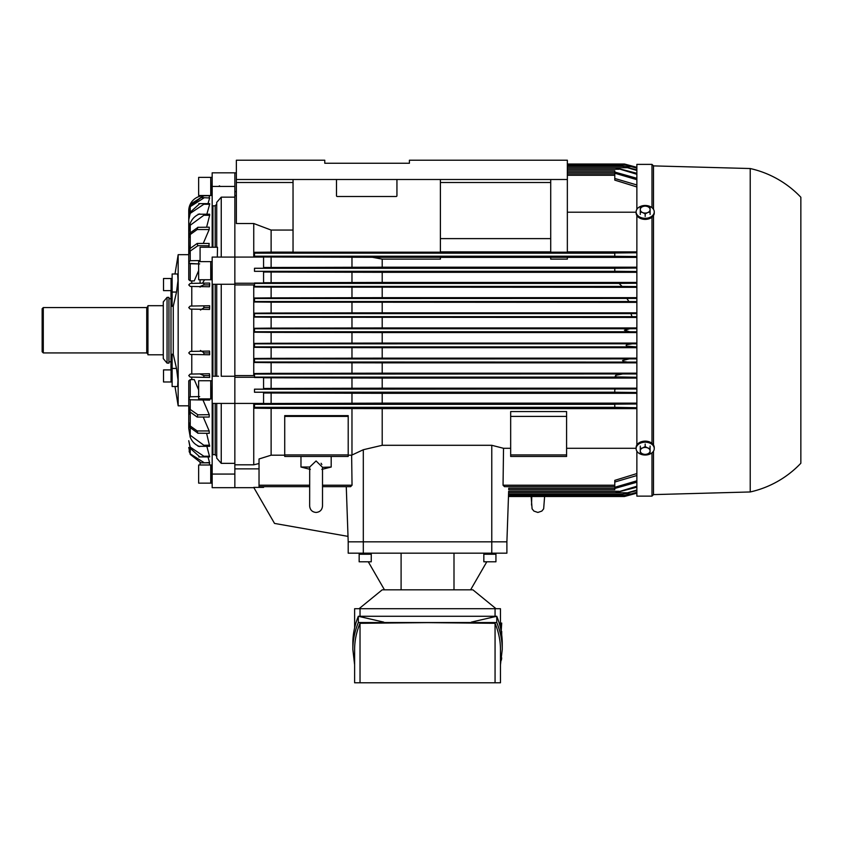 <?xml version="1.0" encoding="UTF-8"?>
<svg xmlns="http://www.w3.org/2000/svg" width="843" height="843" viewBox="0 0 843 843"><rect width="100%" height="100%" fill="white"/><g stroke="black" fill="none" stroke-linecap="round" stroke-linejoin="round"><path stroke-width="1.26" d="M316.083 460.963L309.697 467.033L309.655 506.021C310.045 509.92 312.184 512.07 316.083 512.449C319.982 512.07 322.121 509.92 322.511 506.021L322.511 467.285L316.083 460.963M322.511 467.338L331.194 467.033L331.194 456.453M321.088 463.271L321.836 464.493M300.972 456.453L300.972 467.033L309.697 467.033M495.062 682.777L495.062 623.304C498.656 631.997 500.457 640.712 500.468 649.468L500.468 682.777L354.618 682.777L354.618 649.468C354.629 640.712 356.431 631.997 360.024 623.304L360.024 682.777M495.062 623.304L427.549 622.64L360.024 623.304M495.062 616.275L495.062 608.72L500.468 608.72L500.468 627.845M354.618 627.845L354.618 608.72L495.062 608.72M501.711 657.888L501.395 660.101M352.848 649.468L352.848 643.209C352.848 634.199 354.682 625.221 358.317 616.275L496.769 616.275C500.415 625.221 502.238 634.199 502.249 643.209L502.249 649.468C502.238 640.459 500.415 631.481 496.769 622.534L358.317 622.534C354.682 631.481 352.848 640.459 352.848 649.468L354.618 664.832M471.353 622.113L496.769 616.275L496.769 622.534M500.468 664.832L502.249 649.468M501.195 631.386L501.711 623.072L500.468 623.072M501.711 631.386L501.711 634.79M383.744 622.113L358.317 616.275L358.317 622.534M360.024 608.72L360.024 616.275M496.042 608.72L472.881 589.826L382.206 589.826L359.044 608.72M495.937 554.23L495.937 561.796L483.84 561.796L483.84 554.23L495.937 554.23L495.937 561.796M484.145 554.23L495.937 554.02L495.937 553.177L495.631 554.23M483.84 554.02L483.84 553.177M371.247 554.23L371.247 561.796L359.16 561.796L359.16 554.23L371.247 554.23M371.247 553.177L370.941 554.23M371.247 554.02L359.16 554.02L359.16 553.177M368.286 561.796L384.471 589.826L368.286 561.796M486.801 561.796L470.615 589.826L486.801 561.796M263.564 486.674L263.564 487.391L253.722 487.391L274.523 523.419L348.011 536.38L346.273 486.674L348.201 541.838L491.775 541.838L348.201 541.838L348.201 553.177L506.896 553.177L506.896 541.838L491.775 541.838L491.775 553.177M510.668 448.297L503.524 448.297L491.775 445.294L491.775 541.838L506.896 541.838L506.896 553.177M645.18 205.892L647.635 206.588A4.91 3.477 0 0 0 642.724 206.588L645.18 205.892M650.09 207.905L650.09 209.601A4.91 3.477 0 0 0 647.635 206.588L650.09 207.905M650.09 211.909L647.635 212.605A4.91 3.477 0 0 0 650.09 209.601L650.09 214.438M647.635 212.605L645.18 213.922L642.724 212.605A4.91 3.477 0 0 0 647.635 212.605M642.724 212.605L640.269 211.909L640.269 209.601A4.91 3.477 0 0 0 642.724 212.605M640.269 209.601L640.269 207.905L642.724 206.588A4.91 3.477 0 0 0 640.269 209.601M645.18 216.44L645.18 213.922M640.269 214.438L640.269 211.909M645.18 446.59L647.635 447.896A4.91 3.477 180 0 0 642.724 447.896L645.18 446.59L645.18 444.061M650.09 448.592L650.09 450.91A4.91 3.477 180 0 0 647.635 447.896L650.09 448.592L650.09 446.073M650.09 452.607L647.635 453.913A4.91 3.477 180 0 0 650.09 450.91L650.09 452.607M647.635 453.913L645.18 454.609L642.724 453.913A4.91 3.477 180 0 0 647.635 453.913M642.724 453.913L640.269 452.607L640.269 450.91A4.91 3.477 180 0 0 642.724 453.913M640.269 450.91L640.269 448.592L642.724 447.896A4.91 3.477 180 0 0 640.269 450.91M640.269 446.073L640.269 448.592M654.252 212.963L654.252 211.899A9.073 6.417 0 0 0 645.18 205.481A9.073 6.417 0 0 0 636.117 211.899L636.117 212.963A9.073 6.417 0 0 0 645.18 219.38A9.073 6.417 0 0 0 654.252 212.963M636.117 211.899A9.073 6.417 0 0 0 645.18 218.305A9.073 6.417 0 0 0 654.252 211.899M654.252 447.538L654.252 448.613A9.073 6.417 180 0 0 645.18 442.196A9.073 6.417 180 0 0 636.117 448.613L636.117 447.538A9.073 6.417 180 0 1 645.18 441.131A9.073 6.417 180 0 1 654.252 447.538M636.117 448.613A9.073 6.417 180 0 0 645.18 455.02A9.073 6.417 180 0 0 654.252 448.613M636.865 451.174L636.865 496.127L651.987 496.127L653.494 494.609L750.217 491.964L750.217 168.537A99.748 99.748 0 0 1 800.85 197.251L800.85 463.25A99.748 99.748 0 0 1 750.217 491.964M750.217 168.537L653.494 165.892L651.987 164.385L636.865 164.385L636.865 209.327M653.494 165.892L653.494 209.327M653.494 215.523L653.494 444.978M653.494 451.174L653.494 494.609M651.987 164.385L651.987 207.652M651.987 217.209L651.987 443.302M651.987 452.849L651.987 496.127M636.865 215.523L636.865 444.978M163.289 305.693L147.947 305.693L147.947 354.808L163.289 354.808M43.288 352.922L42.15 351.784L42.15 308.717L43.288 307.579L43.288 352.922L146.735 352.922L147.947 354.134M167.062 363.122L168.948 363.122L168.948 297.379L167.062 297.379L163.289 301.878L163.289 358.623L167.062 363.122L167.062 297.379M171.066 280.287L171.066 278.517L163.51 278.517L163.51 290.614L171.066 290.614L171.066 280.287M172.13 290.614L171.277 290.614L171.066 278.822M171.066 380.214L171.066 369.898L163.51 369.898L163.51 381.984L171.066 381.984L171.066 380.214M172.13 381.984L171.277 381.984L171.066 370.193M210.739 180.908L210.739 177.367L198.653 177.367L198.653 195.502L210.739 195.502L210.739 180.908M212.173 195.502L211.024 195.502L210.739 177.662M210.739 271.868L210.739 261.615L198.653 261.615L198.653 279.75L210.739 279.75L210.739 271.868M212.173 279.75L211.024 279.75L210.739 261.91M210.739 397.021L210.739 380.751L198.653 380.751L198.653 398.897L210.739 398.897L210.739 397.021M212.173 398.897L211.024 398.897L210.739 381.057M210.739 483.144L210.739 464.999L198.653 464.999L198.653 483.144L210.739 483.144L198.653 483.144M210.739 482.839L212.173 483.144L211.024 483.144L211.024 464.999L212.173 464.999L212.173 403.428L212.173 487.675L234.849 487.675L212.173 487.675M209.075 197.662L209.654 195.755L203.869 195.745L209.728 195.502M189.58 249.697L188.748 248.348L190.233 246.841L188.748 246.209L188.748 210.855L190.233 204.333L188.748 210.855A15.111 15.111 0 0 1 203.869 195.745L190.233 204.333L203.869 195.755M174.996 386.515L178.168 405.82L188.748 405.82M188.748 254.681L178.168 254.681L174.996 273.986M168.948 361.805L170.992 361.805M170.992 298.707L168.948 298.707M194.217 374.007L199.802 373.913L194.217 374.007M172.13 368.454L172.13 386.515L177.662 386.515L177.989 379.961L176.514 368.454L173.258 354.218L172.13 354.218L172.13 368.454L176.514 368.454M178.168 254.681L178.168 405.82M173.258 306.283L172.13 306.283L172.13 273.986L177.662 273.986L177.989 280.54L176.514 292.047L173.258 306.283L173.258 354.218M217.325 257.073L217.505 247.262L200.086 247.262L200.086 261.615M216.714 202.352L216.714 247.262L216.714 202.352L221.245 197.146L234.849 197.146L234.849 257.073L212.173 257.073L212.173 403.428L234.849 403.428L234.849 463.355L221.245 463.355L216.714 458.16L216.714 403.428L216.714 456.411L215.197 454.662L212.931 454.662L212.173 453.787M212.173 284.281L234.849 284.249L234.849 172.826L212.173 172.826L212.173 247.262M209.169 462.839L209.833 464.999M204.575 279.75L202.489 283.185M209.654 284.913L209.654 283.058L190.233 283.396L188.748 284.913L190.233 286.42L199.802 286.588L203.869 284.913L209.654 284.913L209.475 286.757L194.217 286.494M200.423 286.599L200.086 287.168L200.086 286.599M200.086 260.561L190.233 260.729L188.748 262.236L188.748 279.634L190.233 280.867L194.238 280.93L198.653 270.582M208.653 247.262L209.18 243.448L197.178 243.448L190.255 248.4L188.748 254.217L190.233 250.75L190.233 260.729L189.138 261.235M191.772 280.888L191.772 283.374M191.772 286.451L191.772 306.041M191.772 309.118L191.772 351.383M191.772 354.46L191.772 374.05M191.772 377.127L191.772 379.613M200.992 309.276L209.57 309.434L209.654 305.735L190.233 306.072L188.748 307.579L190.233 309.096L200.992 309.276L194.143 309.16M209.654 456.211L203.869 456.253L203.869 456.895L209.654 456.895L206.851 446.305M209.654 445.199L203.869 445.262L203.869 446.305L209.654 446.305L206.609 433.291M209.18 430.952L197.178 430.952L197.757 433.186L209.275 433.323L209.18 430.952L203.237 417.053M209.654 377.443L209.475 373.744L190.233 374.081L188.748 375.588L190.233 377.106L209.654 377.443M189.211 397.179L188.748 398.265L190.233 399.772L209.654 400.109L209.654 398.897M189.138 399.266L190.233 399.772L190.233 409.751L188.748 406.284L190.233 412.079L197.178 417.053L209.18 417.053L209.275 414.682L202.963 399.993M198.653 389.919L194.238 379.582L190.233 379.635L188.748 380.867L188.748 398.296M200.992 351.225L190.233 351.415L188.748 352.922L190.233 354.429L209.654 354.777L209.57 351.078L194.143 351.341M209.654 198L203.869 197.662L209.654 198L207.979 203.616M209.654 462.512L203.869 462.839L209.654 462.839L207.979 456.895M209.654 215.302L209.654 214.206L203.869 214.206L203.869 215.25L209.654 215.302L206.609 227.21M209.18 229.549L209.275 227.178L197.757 227.325L197.178 229.549L209.18 229.549L203.237 243.448M209.654 204.291L209.654 203.616L203.869 203.616L203.869 204.248L209.654 204.291L206.851 214.206M200.086 462.628L200.086 464.999M200.086 279.75L200.086 283.227M190.054 263.754L199.686 263.922M189.285 263.395L198.653 263.901M212.173 206.714L212.931 205.84L215.197 205.84L216.714 204.09M216.714 376.22L216.714 284.281M218.527 186.429L219.58 185.818M254.491 375.504L253.743 375.578L253.743 284.923L234.849 284.923L234.849 403.428L234.849 376.252L221.245 376.252L221.245 284.249M170.992 290.614L170.992 369.898M197.178 243.448L197.757 245.671L209.275 245.819M189.907 251.277L198.094 245.576M188.748 254.217L188.748 262.236L190.233 263.754L190.233 280.867M203.869 305.83L203.869 307.579L209.654 307.579M200.444 310.045L204.196 307.6M190.054 436.727C191.835 441.479 195.039 444.767 199.686 446.59M198.094 446.305L204.575 446.305M203.869 456.253L190.233 447.138L188.748 440.71L190.233 448.307L199.802 456.895M253.743 375.578L234.849 375.578L234.849 257.073L263.564 257.073L263.564 268.264L254.491 268.264L254.491 271.33L263.564 271.33L263.564 283.006L254.491 283.006L254.491 286.968L271.119 287.126L271.119 297.864L254.491 298.011L254.491 302.005L271.119 302.163L271.119 313.027L254.491 313.174L254.491 317.084L271.119 317.242L271.119 328.127L254.491 328.285L254.491 332.216L271.119 332.374L271.119 343.27L254.491 343.417L254.491 347.327L271.119 347.485L271.119 358.349L254.491 358.496L254.491 362.49L271.119 362.648L271.119 373.375L254.491 373.533L254.491 377.506L263.564 377.506L263.564 389.171L254.491 389.171L254.491 392.248L263.564 392.248L263.564 403.428L234.849 403.428L234.849 487.675L253.88 487.675M203.869 445.262L190.233 435.251L188.748 428.381L190.233 437.19M197.178 430.952L190.233 425.978L190.255 413.671L188.748 412.153L189.57 410.815M188.885 412.785L188.748 414.292L190.233 413.671L190.233 425.978L188.748 422.311L190.233 427.917L190.233 435.251M189.907 427.39L198.094 433.291M198.779 456.895L204.543 456.895M197.178 417.053L197.757 414.83L209.275 414.682M198.094 414.925L189.907 409.234M198.653 396.6L190.033 396.768M218.527 376.22L212.173 376.22M199.686 396.589L190.054 396.758M209.654 375.588L203.869 375.588L199.802 373.913M190.233 379.635L190.233 396.747L188.748 398.265L188.748 428.381M204.196 352.901L200.444 350.456M209.654 352.922L203.869 352.922L203.869 354.671M203.869 462.522L190.233 453.84L188.748 447.475L190.233 454.388L200.992 462.839M189.443 452.322L189.117 451.037M200.992 197.662L190.233 206.113L188.748 213.026L190.233 206.661L203.869 197.979M204.196 197.662L200.444 197.662M200.444 462.839L204.196 462.839M204.543 203.616L198.779 203.616M199.802 203.616L190.233 212.194L188.748 219.802L190.233 213.363L203.869 204.248M190.233 223.311L188.748 232.12L190.233 225.25L190.233 232.584L188.748 238.19L190.255 234.512L190.233 246.841L190.255 234.512L197.178 229.549M198.094 227.22L189.907 233.111M190.233 225.25L203.869 215.25M188.748 213.026L188.885 247.726M204.575 214.206L198.094 214.206M199.686 213.911C195.039 215.734 191.835 219.022 190.054 223.774M254.491 328.738L629.847 328.738L624.431 330.256L629.847 331.763L636.865 331.826M212.173 172.826L234.849 172.826L234.849 191.635L236.356 191.635M259.033 468.866L234.849 468.866L234.849 487.675M271.119 287.126L636.865 287.326M382.206 287.326L382.206 297.653L271.119 297.864M636.865 297.653L382.206 297.653M271.119 302.163L636.865 302.363M382.206 302.363L382.206 312.827L271.119 313.027M636.865 312.827L382.206 312.827M271.119 317.242L636.865 317.432M382.206 317.432L382.206 327.938L271.119 328.127M636.865 327.938L382.206 327.938M253.743 284.923L254.491 284.997M324.776 163.247L409.413 163.247L324.776 163.247L324.776 160.223L236.356 160.223L236.356 223.511L253.743 223.511L271.119 230.065L271.119 252.12L254.491 252.31L254.491 256.967L372.395 257.294L382.206 259.128L382.206 267.199L263.564 267.505M351.974 257.136L351.974 267.421M263.564 272.026L382.206 272.31L382.206 282.437L263.564 282.721M351.974 272.099L351.974 282.647M351.974 287.126L351.974 297.864M351.974 302.163L351.974 313.027M351.974 317.242L351.974 328.127M271.119 332.374L382.206 332.574L382.206 343.069L271.119 343.27M351.974 332.374L351.974 343.27M271.119 347.485L382.206 347.685L382.206 358.149L271.119 358.349M351.974 347.485L351.974 358.349M271.119 362.648L382.206 362.848L382.206 373.175L271.119 373.375M351.974 362.648L351.974 373.375M263.564 377.78L382.206 378.064L382.206 388.191L263.564 388.475M351.974 377.854L351.974 388.402M263.564 393.007L382.206 393.302L382.206 403.144L254.491 403.534L254.491 407.327L614.789 407.327L614.789 404.197L636.865 403.976M351.974 393.08L351.974 403.365M254.491 407.327L254.491 408.202L271.119 408.381L382.206 408.623L382.206 445.294L363.312 449.73L351.647 455.188L348.201 455.188M351.974 408.381L351.974 455.02M271.119 257.136L271.119 267.421M253.743 223.511L253.743 257.073M271.119 272.099L271.119 282.647M271.119 377.854L271.119 388.402M271.119 393.08L271.119 403.365M253.743 403.428L253.743 464.809L234.849 464.809M259.033 463.534L253.743 464.809M271.119 408.381L271.119 455.188L259.033 458.982L259.033 485.22L309.655 485.22M234.849 195.692L236.356 195.692M293.037 252.12L271.119 252.12M271.119 230.065L293.037 230.065M348.201 415.631L284.723 415.631L284.723 416.4L348.201 416.4L348.201 415.631M284.723 455.188L271.119 455.188M550.721 251.888L440.394 251.888M440.394 238.611L550.721 238.611M567.35 212.204L636.117 212.204M636.865 251.888L567.35 251.888M567.35 257.368L636.865 257.368M550.721 259.128L567.35 259.128L567.35 257.294L550.721 257.294L550.721 259.128M440.394 257.368L550.721 257.368M382.206 259.128L440.394 259.128L440.394 257.294L372.395 257.294M636.865 267.199L382.206 267.199M636.865 282.437L382.206 282.437M382.206 272.31L636.865 272.31M382.206 332.574L636.865 332.574M636.865 343.069L382.206 343.069M382.206 347.685L636.865 347.685M636.865 358.149L382.206 358.149M382.206 362.848L636.865 362.848M636.865 373.175L382.206 373.175M382.206 378.064L636.865 378.064M636.865 388.191L382.206 388.191M382.206 408.623L636.865 408.623M491.775 445.294L382.206 445.294M636.117 448.297L566.591 448.297M382.206 393.302L636.865 393.302M636.865 403.144L382.206 403.144M566.591 411.563L510.668 411.563L510.668 416.4L566.591 416.4L566.591 411.563M254.491 389.192L636.865 388.981M254.491 358.97L636.865 358.897M254.491 343.86L636.865 343.807M254.491 298.517L636.865 298.422M567.35 165.133L626.086 165.133L636.865 167.905M567.35 166.271L622.587 166.271L636.865 169.875M284.723 454.935L348.201 454.935L348.201 456.453L284.723 456.453L284.723 416.4M510.668 416.4L510.668 456.453L566.591 456.453L566.591 416.4M636.865 482.217L614.789 488.455M636.865 316.694L631.997 316.652L630.964 313.628L636.865 313.575M636.865 271.52L614.789 271.288L614.789 268.253L636.865 268.032M636.865 174.269L615.369 167.778L636.865 173.3M567.35 164.006L624.431 164.006L636.865 167.335L627.603 165.46M567.35 179.496L550.721 179.496L550.721 252.183L567.35 252.183L567.35 160.223L409.413 160.223L409.413 163.247M508.529 495.041L506.896 541.838L508.529 495.041M627.603 495.041L636.865 493.166L624.431 496.506L508.477 496.506M636.865 492.607L626.086 495.368L636.865 492.312M636.865 490.637L622.587 494.23L636.865 490.025M503.05 485.22L614.789 485.22L614.789 486.674L504.504 486.674L503.05 485.22L503.524 448.297M614.789 485.22L614.789 480.373L636.865 473.566M636.865 487.201L615.369 492.723L636.865 486.232M351.647 455.188L352.037 485.22L350.593 486.674L322.511 486.674M309.655 486.674L259.033 486.674L259.033 485.22M636.865 186.946L614.789 180.128L614.789 173.827L567.35 173.827M614.789 178.474L636.865 184.965M636.865 179.685L614.789 173.215L614.789 170.802L567.35 170.802M254.491 374.081L636.865 373.944M254.491 268.285L614.789 268.285M510.668 454.935L566.591 454.935M508.708 489.699L508.761 488.245L508.708 489.699L614.789 489.699L614.789 487.286L636.865 480.816M348.201 541.838L348.011 536.38M636.865 346.937L626.623 346.146L626.086 345.377L626.981 344.65L631.997 343.86M636.865 301.615L628.941 301.531L626.886 298.517M614.789 172.056L636.865 178.294M636.865 168.189L626.086 165.133M636.865 362.09L254.491 361.995M636.865 407.738L614.789 407.327M636.865 392.48L614.789 392.248L614.789 389.213L615.559 389.192M636.865 256.535L614.789 256.304L614.789 253.005L636.865 252.763M630.1 494.978L624.431 496.506L630.1 494.978M636.865 475.536L614.789 482.027M636.865 286.567L622.113 286.42L619.057 283.406L636.865 283.227M636.865 377.274L616.813 376.916L615.232 376.231L615.717 375.325L622.113 374.081M628.941 358.97L622.566 360.509L623.409 361.531L626.886 361.984M629.847 328.738L636.865 328.675M636.865 170.476L622.587 166.271M630.1 165.523L624.431 164.006L630.1 165.523M236.356 179.496L293.037 179.496L293.037 252.183L440.394 252.183L440.394 179.496L396.189 179.496A0.759 0.759 0 0 1 396.937 180.254L396.937 195.745A0.759 0.759 0 0 1 396.189 196.493L337.242 196.493A0.759 0.759 0 0 1 336.483 195.745L336.483 180.254A0.759 0.759 0 0 1 337.242 179.496L396.189 179.496M508.561 493.914L508.519 495.368L508.561 493.914M508.603 492.776L508.55 494.23L508.603 492.776L626.886 492.776M508.656 491.269L508.603 492.723L508.656 491.269L619.057 491.269M293.037 179.496L337.242 179.496M550.721 179.496L440.394 179.496M348.201 454.935L348.201 416.4M401.099 553.177L401.099 589.826M453.998 553.177L453.998 589.826M363.312 449.73L363.312 553.177M43.288 307.579L146.735 307.579L146.735 352.922M172.13 292.047L176.514 292.047M212.931 403.428L212.931 454.662M212.931 284.281L212.931 376.22M212.931 205.84L212.931 247.262M215.197 403.428L215.197 454.662M215.197 284.281L215.197 376.22M215.197 205.84L215.197 247.262M221.245 403.428L221.245 463.355M221.245 197.146L221.245 257.073M203.869 283.164L203.869 284.913M234.849 474.072L212.173 474.072M203.869 398.897L203.869 400.014M203.869 375.588L203.869 377.337M190.233 206.661L190.233 212.194M190.233 448.307L190.233 453.84M190.233 206.113L190.233 204.333M234.849 186.429L212.173 186.429M234.849 283.248L254.491 283.248M234.849 377.253L254.491 377.253M254.491 404.313L614.789 404.313M254.491 331.763L629.847 331.763M254.491 316.652L631.997 316.652M254.491 271.309L615.559 271.309M567.35 169.243L619.057 169.243M440.394 182.52L550.721 182.52M624.4 493.914L630.964 493.914M322.511 485.22L352.037 485.22M567.35 175.281L614.789 175.281M567.35 172.267L614.789 172.267M508.761 488.245L614.789 488.245M254.491 346.873L630.964 346.873M254.491 313.628L630.964 313.628M254.491 301.531L628.941 301.531M624.4 166.598L630.964 166.598M236.356 182.52L293.037 182.52M254.491 283.406L619.057 283.406M254.491 286.42L622.113 286.42M254.491 253.174L614.789 253.174M254.491 377.106L619.057 377.106M254.491 392.216L614.789 392.216M567.35 167.725L626.886 167.725M254.491 256.198L614.789 256.198M331.194 467.033L321.836 469.403M300.972 467.033L310.329 469.403M544.61 496.506L543.661 508.835L541.817 511.1L537.876 512.449L533.935 511.1L532.091 508.835L531.143 496.506M531.764 496.506L531.543 505.062M146.735 307.579L147.947 306.378M172.13 278.517L171.277 278.517M172.13 369.898L171.277 369.898M212.173 177.367L211.024 177.367M212.173 261.615L211.024 261.615M212.173 380.751L211.024 380.751M234.849 257.073L212.173 257.073M188.748 414.292L188.748 422.311M188.748 398.265L188.748 406.284M188.748 232.12L188.748 262.236M188.748 238.19L188.748 219.802M234.849 172.826L236.356 172.826M567.35 167.778L615.369 167.778M508.603 492.723L615.369 492.723M508.55 494.23L622.587 494.23M508.519 495.368L626.086 495.368"/></g></svg>
